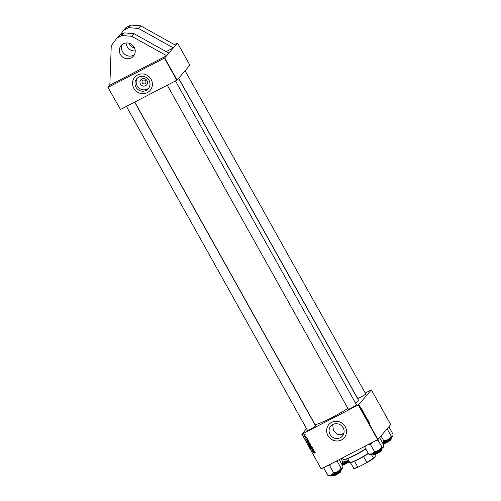 <?xml version="1.0" encoding="UTF-8"?>
<svg xmlns="http://www.w3.org/2000/svg" width="501" height="501" viewBox="0 0 501 501"><rect width="100%" height="100%" fill="white"/><g stroke="black" fill="none" stroke-linecap="round" stroke-linejoin="round"><path stroke-width="0.75" d="M134.4 54.703A8.11 7.74 40.7 0 1 122.613 51.828A8.11 7.74 40.7 0 1 122.413 44.395M120.372 54.44A8.11 7.74 40.7 0 1 121.136 45.572A8.11 7.74 40.7 0 1 134.199 47.269A8.11 7.74 40.7 0 1 133.435 56.137A8.11 7.74 40.7 0 1 120.372 54.44M135.232 50.87A8.11 7.74 40.7 0 1 127.104 46.606A8.11 7.74 40.7 0 1 126.07 42.998M134.581 48.04A8.11 7.74 40.7 0 1 129.352 43.994A8.11 7.74 40.7 0 1 128.97 43.218M140.399 84.08A3.845 3.67 40.7 0 1 141.814 79.039A3.845 3.67 40.7 0 1 146.962 80.68A3.845 3.67 40.7 0 1 145.547 85.715A3.845 3.67 40.7 0 1 140.399 84.08M145.76 81.074A2.029 1.935 -139.3 0 0 142.497 80.648A2.029 1.935 -139.3 0 0 142.303 82.865A2.029 1.935 -139.3 0 0 145.572 83.291A2.029 1.935 -139.3 0 0 145.76 81.074M149.01 80.385A7.659 7.308 -139.3 0 0 136.673 78.789A7.659 7.308 -139.3 0 0 135.953 87.161A7.659 7.308 -139.3 0 0 148.283 88.765A7.659 7.308 -139.3 0 0 149.01 80.385M137.318 78.125A7.659 7.308 -139.3 0 0 137.155 85.765A7.659 7.308 -139.3 0 0 148.841 88.026M151.102 79.321A10.133 9.676 -139.3 0 0 134.769 77.198A10.133 9.676 -139.3 0 0 133.817 88.289A10.133 9.676 -139.3 0 0 150.143 90.405A10.133 9.676 -139.3 0 0 151.102 79.321M134.782 77.185A10.133 9.676 -139.3 0 0 133.836 88.264A10.133 9.676 -139.3 0 0 150.156 90.393M343.122 427.722A7.659 7.308 -139.3 0 0 330.792 426.119A7.659 7.308 -139.3 0 0 330.065 434.492A7.659 7.308 -139.3 0 0 342.402 436.095A7.659 7.308 -139.3 0 0 343.122 427.722M343.611 434.091L337.931 434.567L333.415 430.603L332.689 424.566M345.214 426.652A10.133 9.676 -139.3 0 0 328.888 424.529A10.133 9.676 -139.3 0 0 327.93 435.62A10.133 9.676 -139.3 0 0 344.262 437.736A10.133 9.676 -139.3 0 0 345.214 426.652M328.9 424.516A10.133 9.676 -139.3 0 0 327.955 435.594A10.133 9.676 -139.3 0 0 344.275 437.724M315.461 425.643A4.922 0.526 150.8 0 1 315.805 425.718A4.922 0.526 150.8 0 1 315.705 425.881A4.922 0.526 150.8 0 1 311.384 428.724A4.922 0.526 150.8 0 1 307.263 430.497A4.922 0.526 150.8 0 1 307.307 430.24A4.922 0.526 150.8 0 1 307.376 430.165M365.586 393.648A4.922 0.526 150.8 0 1 365.924 393.723A4.922 0.526 150.8 0 1 365.824 393.886A4.922 0.526 150.8 0 1 361.797 396.573A4.922 0.526 150.8 0 1 357.52 398.508M356.305 404.451A4.922 0.526 150.8 0 1 356.643 404.526A4.922 0.526 150.8 0 1 356.543 404.689A4.922 0.526 150.8 0 1 352.222 407.532A4.922 0.526 150.8 0 1 348.101 409.304A4.922 0.526 150.8 0 1 348.145 409.048A4.922 0.526 150.8 0 1 348.214 408.973M178.575 78.331L358.303 399.911A24.9 2.655 150.8 0 1 357.802 401.044A24.9 2.655 150.8 0 1 355.547 403.098M177.091 80.06L176.784 80.254L164.428 58.135L164.729 57.947L177.091 80.06L189.885 65.168L177.523 43.055L166.639 55.724L109.844 85.195L107.94 87.412L120.49 109.469L107.94 87.412M120.209 34.92L123.684 30.223L128.625 27.661L138.458 28.457L173.371 47.889L166.188 51.616M164.428 58.135L108.128 87.349M109.844 85.195L111.253 45.766L116.952 38.063L121.887 35.502L131.725 36.291L166.639 55.724L164.729 57.947M305.923 436.127L304.646 436.753L304.357 436.177L305.923 436.127M308.491 440.73L308.785 441.249L306.888 441.851L306.543 441.174L307.007 440.435L308.491 440.73L307.1 440.623L307.007 441.594L308.328 440.899M306.869 441.149L306.543 441.174L307.007 440.435M309.286 442.095L308.873 443.091L307.426 442.859L307.852 441.851L309.286 442.095M309.18 442.853L308.203 442.984M307.514 442.107L307.852 441.851M310.921 445.02L310.507 446.015L309.061 445.784L309.486 444.775L310.921 445.02M310.814 445.777L309.837 445.909M309.148 445.032L309.486 444.775M312.499 447.844L312.217 448.696L312.292 447.938L311.797 447.731L311.384 448.89L310.651 448.633L310.902 447.844L311.271 448.714L311.685 447.556L312.499 447.844M312.486 448.489L312.217 448.696L312.355 448.314M312.148 448.495L312.511 447.675M312.004 447.493L311.678 447.856M311.647 448.489L311.384 448.89L311.609 448.627L310.877 448.376L311.09 447.6M311.015 448L310.858 448.539M311.271 448.714L311.904 447.299M311.616 447.894L311.685 447.556M315.317 452.228L314.747 453.111L314.885 452.578L312.981 452.747L314.365 452.309L315.091 452.484L314.91 453.042L315.091 452.484M314.778 452.879L315.035 452.403M377.948 439.458L390.742 424.566L371.36 389.884L358.566 404.77L377.948 439.458L377.648 439.646L358.259 404.965L301.965 434.179L321.16 468.923L301.965 434.179M377.648 439.646L321.348 468.861M314.647 451.745L312.449 451.802L314.046 450.662L313.707 451.15L314.058 451.777L314.647 451.745M313.839 450.299L312.048 451.075L313.125 449.622L311.415 449.948L313.313 449.353L312.236 450.812L313.839 450.299L312.048 451.075M311.678 446.429L310.232 447.831L311.478 446.648L309.518 446.56L311.678 446.429M310.025 443.473L310.42 444.174L308.522 444.775L308.422 443.623L310.025 443.473M308.497 444.061L308.165 444.068L308.422 443.623M307.921 439.703L305.723 439.759L307.313 438.619L306.981 439.108L307.326 439.734L307.921 439.703M306.48 438.112L306.725 437.843L306.48 438.112L306.199 437.379L305.898 438.212L305.322 438.012L305.472 437.398L305.767 438.043L306.08 437.204L306.687 437.442L306.506 438.099L306.687 437.442M306.355 437.943L306.643 437.379M305.453 437.861L305.472 437.398M305.597 437.567L305.485 437.937M305.09 434.586L304.833 435.281L303.706 435.118L303.994 434.423L305.09 434.586L304.595 435.162M303.838 434.968L303.994 434.423M306.549 428.687L301.771 434.242M371.36 389.884L365.235 393.022M360.801 407.288L360.501 407.589L360.194 407.025L360.801 407.288L360.438 407.476M363.375 411.891L363.663 412.411L363.106 412.567L362.68 411.334L363.313 411.922M362.68 411.334L363.137 411.653M363.494 412.761L364.321 414.064L363.657 413.569L363.532 412.73M365.129 415.686L365.955 416.989L365.292 416.494L365.166 415.655M367.051 418.767L367.534 419.713L367.045 418.773L367.264 419.719L366.889 419.35L366.726 418.692L367.164 419.537L366.939 418.592L367.365 419.011L366.939 418.592M370.07 424.109L369.199 423.464L369.606 423.351L370.07 424.109M369.531 422.907L368.792 422.744L368.924 421.823L369.369 422.988M368.723 421.454L368.266 421.798L368.21 420.715L367.634 420.671L368.191 420.508L368.254 421.598L368.723 421.454L368.216 421.717M366.563 417.59L366.45 418.548L366.55 417.74L365.736 417.277L366.381 417.684M364.847 414.659L365.298 415.335L364.741 415.492L364.315 414.446L364.903 414.628L364.503 414.264M362.805 410.864L361.941 410.482L362.198 409.78L362.643 410.945M361.697 409.16L361.046 408.328L361.697 409.16M359.574 405.948L359.975 406.142L359.956 405.754L360.081 406.324L359.461 405.39M360 406.367L359.58 405.954M176.784 80.254L120.49 109.469M177.523 43.055L174.436 44.62M347.901 408.415A24.9 2.655 150.8 0 1 314.828 424.209L134.782 102.054M368.949 422.662L368.924 422.268L368.792 422.744M369.237 423.539L369.606 423.351M367.69 420.771L368.191 420.508M365.511 416.813L365.855 416.801L365.73 416.225L365.229 415.874L365.855 416.801M365.085 415.949L365.73 416.225M364.703 415.291L364.415 414.628L364.647 415.323M364.665 414.866L364.878 415.241M364.941 415.223L364.728 414.834M364.69 415.398L365.129 415.166M363.876 413.889L364.152 413.262M363.651 413.557L364.221 413.876M363.626 412.918L363.707 413.525M364.095 413.3L363.594 412.949L364.095 413.3M362.223 410.62L362.192 410.225L362.06 410.701M363.068 412.367L363.494 412.242L362.78 411.515L363.012 412.398M363.056 412.473L363.494 412.242M359.586 405.553L359.975 406.142M359.918 405.791L359.561 405.572L359.918 405.791M314.102 450.768L313.707 451.15M313.776 451.075L312.718 451.839L313.801 451.777L313.52 451.282L312.718 451.839M315.135 452.785L314.747 453.111M314.634 452.253L313.081 452.929M312.273 450.819L312.63 450.424M313.35 449.359L312.63 449.792M312.856 449.529L311.522 450.136M313.413 449.541L312.856 450.167M311.873 448.226L311.609 448.627M311.772 446.598L310.232 447.831M309.28 445.521L309.712 444.512M310.006 444.619L309.486 445.42M310.639 445.564L310.933 444.85M309.662 445.959L310.413 445.827L310.708 445.113L309.568 444.969L309.261 445.683L309.662 445.959M309.793 444.706L309.261 445.683M310.864 444.938L310.413 445.827M310.326 444.011L308.522 444.775M308.391 443.805L308.647 443.36M309.524 443.166L309.455 444.262L310.094 444.061L309.299 443.429L309.236 443.873M308.754 443.535L308.641 444.519L309.23 444.331L308.829 443.773L308.466 444.205M307.645 442.596L308.077 441.588M308.372 441.694L307.852 442.496M309.004 442.64L309.299 441.926M308.027 443.034L308.779 442.903L309.073 442.189L307.933 442.045L307.627 442.759L308.027 443.034M308.159 441.782L307.627 442.759M309.23 442.014L308.779 442.903M307.376 438.732L306.981 439.108M307.044 439.033L305.986 439.797L307.069 439.74L306.794 439.239L305.986 439.797M308.691 441.087L306.888 441.851M306.762 440.911L307.232 440.172M307.526 440.273L306.981 440.824M307.326 440.36L306.756 441.08M306.581 437.68L306.75 437.254L306.581 437.68M306.117 437.949L305.547 437.749L305.698 437.135M306.08 437.711L306.13 437.148M305.936 436.152L304.646 436.753M303.932 434.862L304.22 434.16M304.445 434.292L304.094 434.787M304.934 434.849L305.153 434.411M303.869 435.05L304.708 435.112L304.934 434.668L304.094 434.605L303.869 435.05L304.32 434.342M305.053 434.53L304.708 435.112M123.684 30.223L125.926 27.611L130.867 25.05L140.7 25.839L175.613 45.272M140.7 25.839L138.458 28.457M130.867 25.05L128.625 27.661M121.887 35.502L124.135 32.884L133.967 33.68L168.881 53.112M131.725 36.291L133.967 33.68M116.952 38.063L119.194 35.452L124.135 32.884M365.843 449.028A17.084 1.822 150.8 0 1 355.165 455.121A17.084 1.822 150.8 0 1 343.749 459.724L343.354 459.617A17.372 1.854 -29.2 0 0 354.971 454.933A17.372 1.854 -29.2 0 0 365.717 448.802M343.943 433.002A13.032 1.39 -29.2 0 0 340.805 434.974M342.327 457.977L343.172 459.492A17.372 1.854 -29.2 0 0 343.354 459.617M381.812 450.155L381.706 450.543A4.346 0.463 150.8 0 1 377.065 453.587A4.346 0.463 150.8 0 1 374.166 454.758L373.771 454.651A4.634 0.495 -29.2 0 0 376.871 453.399A4.634 0.495 -29.2 0 0 381.812 450.155A4.634 0.495 -29.2 0 0 381.812 450.098L381.53 449.591M373.439 454.113L373.727 454.62A4.634 0.495 -29.2 0 0 373.771 454.651M376.176 440.41L378.005 440.16A8.993 0.958 -29.2 0 0 378.061 440.122A8.993 0.958 -29.2 0 0 378.117 440.085L378.092 439.283M368.705 454.063L370.032 454.476A7.834 0.833 -29.2 0 0 372.13 453.862L368.667 454.081L364.734 447.042L365.586 445.903M364.734 446.347L364.734 447.042M374.404 451.664L372.13 453.862A7.834 0.833 -29.2 0 0 378.812 450.393L374.404 451.664M368.279 444.506L370.54 444.594L374.472 451.633M370.54 444.594L372.4 442.37M381.937 447.199L378.812 450.393A7.834 0.833 -29.2 0 0 383.465 447.13L381.937 447.199M378.005 440.16L382.025 447.149M379.288 437.893L379.846 438.068L383.779 445.107L383.465 447.13A7.834 0.833 -29.2 0 0 383.628 446.873A7.834 0.833 -29.2 0 0 383.634 446.829M340.974 471.347L340.862 471.735A4.346 0.463 150.8 0 1 336.227 474.779A4.346 0.463 150.8 0 1 333.322 475.95L332.933 475.844A4.634 0.495 -29.2 0 0 336.033 474.591A4.634 0.495 -29.2 0 0 340.974 471.347A4.634 0.495 -29.2 0 0 340.974 471.291L340.693 470.783M332.601 475.305L332.883 475.806A4.634 0.495 -29.2 0 0 332.933 475.844M327.867 475.255L329.188 475.668A7.834 0.833 -29.2 0 0 329.401 475.674A7.834 0.833 -29.2 0 0 331.293 475.054L327.829 475.274L323.897 468.235L324.748 467.095M323.89 467.539L323.897 468.235M333.56 472.856L331.293 475.054A7.834 0.833 -29.2 0 0 337.968 471.585L333.56 472.856M327.441 465.698L329.696 465.786L333.628 472.825M329.696 465.786L331.556 463.563M341.1 468.391L337.968 471.585A7.834 0.833 -29.2 0 0 342.628 468.322L341.1 468.391M335.332 461.603L337.254 461.302L341.187 468.335M337.254 461.302L337.254 460.607M339.196 459.599L342.941 466.299L342.628 468.322A7.834 0.833 -29.2 0 0 342.79 468.066A7.834 0.833 -29.2 0 0 342.797 468.022M391.099 439.352L390.987 439.74A4.346 0.463 150.8 0 1 386.346 442.784A4.346 0.463 150.8 0 1 383.447 443.955L383.083 443.855A4.634 0.495 -29.2 0 0 386.152 442.602A4.634 0.495 -29.2 0 0 391.099 439.352A4.634 0.495 -29.2 0 0 391.093 439.296L390.811 438.788M388.569 427.09L389.127 427.265L393.06 434.304L392.746 436.327A7.834 0.833 -29.2 0 0 392.909 436.07A7.834 0.833 -29.2 0 0 392.916 436.027M392.909 436.07L391.218 436.396L388.093 439.59L383.685 440.861L382.332 442.508M386.565 429.426L387.398 429.282L387.379 428.48M387.373 429.307L391.306 436.346M380.998 435.901L383.753 440.83M382.395 442.621A7.834 0.833 -29.2 0 0 388.093 439.59A7.834 0.833 150.8 0 0 392.746 436.327M349.36 461.665A4.346 0.463 150.8 0 1 345.508 463.976A4.346 0.463 150.8 0 1 342.609 465.147L342.239 465.047A4.634 0.495 -29.2 0 0 345.314 463.794A4.634 0.495 -29.2 0 0 349.241 461.452M348.402 459.949L347.256 460.782A7.834 0.833 -29.2 0 0 348.458 460.05M341.031 458.647L342.916 462.022L341.488 463.701M341.55 463.813A7.834 0.833 150.8 0 0 347.256 460.782L342.916 462.022M368.392 453.58A12.738 1.359 150.8 0 1 363.569 456.561A12.738 1.359 150.8 0 1 354.514 461.258A12.738 1.359 150.8 0 1 350.381 462.617A12.738 1.359 150.8 0 1 350.299 462.605L349.911 462.492A13.032 1.39 -29.2 0 0 368.266 453.361M347.675 458.653L349.773 462.398A13.032 1.39 -29.2 0 0 349.911 462.492M353.894 468.485L353.612 468.397A12.738 1.359 -29.2 0 0 357.745 467.038L358.516 466.963A12.45 1.328 150.8 0 1 353.919 468.491A12.45 1.328 150.8 0 1 353.894 468.485L350.381 462.617M371.178 454.232L373.652 458.233A12.45 1.328 150.8 0 1 366.312 462.918L358.516 466.963M374.792 454.626L375.418 456.173L373.652 458.233M354.514 461.258L357.745 467.038M366.312 462.918L366.801 462.342A12.738 1.359 -29.2 0 0 373.364 458.146M363.569 456.561L366.801 462.342M380.791 449.967A5.505 0.589 -29.2 0 0 382.063 448.771L380.779 450.155L373.759 453.994L372.462 454.138A5.505 0.589 -29.2 0 0 375.644 452.973A5.505 0.589 -29.2 0 0 380.791 449.967M381.981 448.984A5.329 0.57 150.8 0 1 380.791 450.142M380.766 450.161A5.329 0.57 150.8 0 1 375.681 453.123A5.329 0.57 150.8 0 1 372.688 454.175M341.225 469.957C341.563 470.658 335.808 474.259 331.988 475.462L331.618 475.33A5.505 0.589 -29.2 0 0 331.825 475.374A5.505 0.589 -29.2 0 0 337.286 472.831A5.505 0.589 -29.2 0 0 341.225 469.957L341.037 469.625M341.143 470.176A5.329 0.57 150.8 0 1 337.442 472.919A5.329 0.57 150.8 0 1 332.057 475.436M382.701 443.172A5.505 0.589 -29.2 0 0 388.206 440.366A5.505 0.589 -29.2 0 0 391.35 437.968L389.058 440.022L382.77 443.291A5.329 0.57 150.8 0 0 388.219 440.536A5.329 0.57 150.8 0 0 391.262 438.181M341.857 464.364A5.505 0.589 -29.2 0 0 348.796 460.651M348.871 460.782A5.329 0.57 150.8 0 1 341.926 464.483L348.871 460.788M356.474 404.764L175.488 80.924M348.389 409.279L167.265 85.195M382.063 448.771L381.875 448.433M372.462 454.138L372.274 453.8M126.421 106.387L307.545 430.472M134.65 102.116L315.636 425.95M331.618 475.33L331.43 474.992M185.107 70.729L365.755 393.961M178.675 78.212L357.67 398.477M391.35 437.968L391.162 437.63"/></g></svg>
